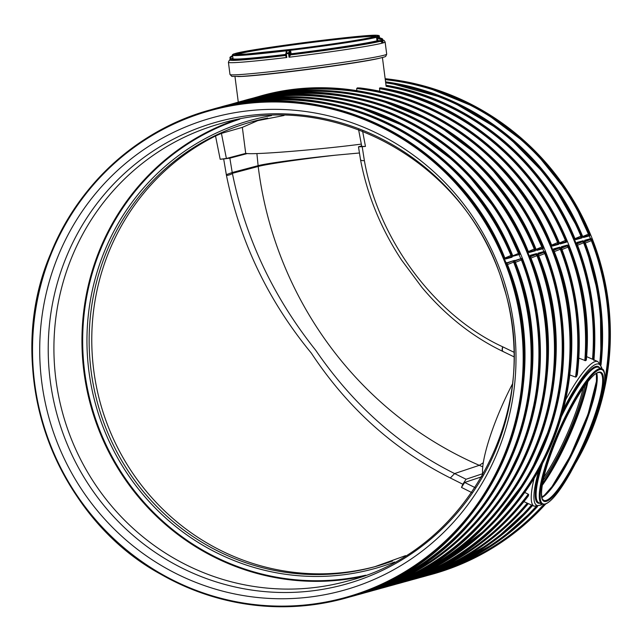<?xml version="1.0" encoding="UTF-8"?>
<svg xmlns="http://www.w3.org/2000/svg" width="642" height="642" viewBox="0 0 642 642"><rect width="100%" height="100%" fill="white"/><g stroke="black" fill="none" stroke-linecap="round" stroke-linejoin="round"><path stroke-width="0.96" d="M286.46 51.817L286.268 50.822L286.557 51.825L287.247 50.405L286.268 50.822A73.982 2.648 172.6 0 1 232.565 55.212C231.939 54.843 232.821 54.281 235.197 53.527C249.064 49.073 364.905 34.146 376.91 35.27C378.764 35.382 379.566 35.695 379.31 36.209A73.982 2.648 172.6 0 1 377.624 37.011L377.295 36.787A0.69 0.674 -105.9 0 0 377.64 37.067L377.624 37.011A0.69 0.433 -17.3 0 0 377.624 37.051M377.392 36.795A0.69 0.61 -55.3 0 0 377.648 37.067L382.159 38.664A0.69 0.674 74 0 1 382.616 39.234L383.097 42.926A79.014 2.825 172.6 0 0 385.128 42.011L383.996 40.358L382.728 39.956M289.759 54.289A0.69 0.674 -126.1 0 0 290.529 54.883L291.083 53.792A73.982 2.648 172.6 0 0 376.99 40.799A0.69 0.666 -104.5 0 0 377.681 41.409A74.616 2.672 172.6 0 1 291.035 54.514A0.69 0.674 53.9 0 1 290.264 53.912L289.036 57.226L290.529 54.883A77.112 2.761 172.6 0 0 380.096 41.345L380.241 40.607L377.833 40.671L377.681 41.409L380.947 41.513L381.212 39.515L382.062 39.387A0.69 0.666 -105 0 0 381.605 38.817L381.212 39.515L376.661 38.303L376.99 40.799L377.833 40.671L377.143 37.204A74.239 2.656 -7.4 0 0 377.64 37.067L377.729 37.1M289.269 50.156L290.264 53.912L291.083 53.792L290.754 51.296L289.622 50.148L288.563 52.885L288.555 53.535L289.382 53.406A0.69 0.594 -164.3 0 0 288.563 52.885A78.621 2.817 172.6 0 1 286.34 53.158A0.69 0.586 -160.1 0 0 285.834 53.832L286.324 53.8L287.255 50.397A73.918 2.648 172.6 0 0 289.261 50.156M380.947 41.513L382.536 43.078L382.062 39.387A79.014 2.825 -7.4 0 0 382.616 39.234A0.69 0.69 0 0 0 382.175 38.664L382.159 38.664A78.621 2.817 172.6 0 1 381.605 38.817L377.143 37.204A0.69 0.666 75 0 1 376.79 36.923L376.661 38.303M286.324 55.084L285.513 55.798L286.797 57.491L286.324 53.8A79.014 2.825 -7.4 0 0 288.555 53.535L289.036 57.226A79.014 2.825 172.6 0 0 382.536 43.078L381.388 40.831L380.241 40.607M377.287 37.597L376.621 37.284A73.982 2.648 172.6 0 1 290.304 50.341L289.743 50.838M232.95 58.205L230.655 58.96L230.927 59.433M232.685 56.191L230.486 57.652L230.253 57.026A0.69 0.674 -106 0 0 229.964 57.684L230.486 57.652L230.398 59.626M230.253 57.026L232.597 55.477L230.253 57.026A0.69 0.69 0 0 0 229.948 57.692L230.229 59.698M290.754 51.296L289.943 51.424L289.558 54.714A0.69 0.57 -167.4 0 0 290.377 55.212M285.513 55.798A0.69 0.562 -163.7 0 0 286.011 55.397L286.797 57.491A79.014 2.825 172.6 0 1 228.416 62.298L229.988 74.456A79.014 2.825 172.6 0 0 308.706 67.113A79.014 2.825 172.6 0 0 386.701 54.161L385.128 42.011M226.313 174.656L232.227 172.513L229.852 158.157L223.673 158.951L226.482 175.531C239.883 241.569 268.155 300.761 311.306 353.092C347.587 407.983 393.923 449.617 450.323 477.985L462.842 484.253L466.044 479.253L454.608 473.571C399.525 446.062 353.22 404.958 315.712 350.275C273.139 296.829 245.364 237.845 232.388 173.316L232.235 172.513L258.092 165.668C266.157 163.429 302.872 158.462 335.678 155.171A64.698 2.407 -7 0 0 258.196 166.471L232.388 173.316A5.545 1.485 -10.8 0 1 226.482 175.531M229.852 158.157L247.282 153.558C258.245 154.586 321.666 149.329 361.326 144.105M375.995 566.38A230.799 223.609 74.6 0 1 93.732 370.273A230.799 223.609 74.6 0 1 215.527 135.992L220.182 159.272L226.393 158.478L245.709 153.382L247.282 153.558M220.182 159.272L223.673 158.951M513.817 352.169L502.678 346.792C434.827 315.671 378.315 239.586 364.375 160.628C361.55 160.749 360.298 160.364 360.627 159.457M502.678 346.792A5.545 2.351 115.5 0 0 502.959 351.479C472.544 336.841 445.532 315.487 421.938 287.407L401.531 259.978C380.931 228.64 367.264 195.256 360.539 159.834L360.531 159.786M364.375 160.628L362.2 146.689L358.485 146.825L360.539 159.826M361.655 145.87L358.629 146.753M362.2 146.689L365.458 146.416L362.618 131.193M361.928 146.472L365.458 146.416M512.284 384.309A74.336 14.437 113.8 0 0 482.607 473.724L466.044 479.253M462.842 484.253L461.486 487.43L464.68 482.455L481.821 476.733M482.607 473.724A74.336 14.437 113.8 0 0 482.776 475.072M359.456 152.989L335.678 155.171M483.314 462.746L479.293 465.322L454.608 473.571L450.323 477.985M461.486 487.43L471.75 492.566M215.527 135.992L221.426 133.392L242.347 127.373L259.665 119.797M245.709 153.382L242.347 127.373M582.767 236.689L583.602 237.468L589.765 235.766L589.966 234.996A253.317 245.437 -105.4 0 0 385.192 78.95M583.145 236.882L583.602 237.468L582.751 237.083M574.991 238.84L575.834 239.618L581.997 237.917L582.19 237.147A253.317 245.437 -105.4 0 0 385.601 82.112M575.376 239.025L575.834 239.618L574.983 239.225M600.455 363.998A253.317 245.437 -105.4 0 0 583.843 241.248L583.129 240.726L576.957 242.427L576.869 243.487M576.957 242.427L576.644 243.302L576.957 242.427M580.93 452.546A253.317 245.437 -105.4 0 0 591.619 239.097L590.897 238.583L584.734 240.285L584.637 241.344M584.397 241.167L584.75 240.525M537.571 506.514A253.317 245.437 -105.4 0 1 453.075 566.404L460.162 564.454A253.317 245.437 -105.4 0 0 544.898 504.291M453.308 565.674L452.995 566.501M445.307 568.555L492.438 542.049L532.619 505.511A253.317 245.437 -105.4 0 1 445.299 568.555L452.393 566.597A253.317 245.437 -105.4 0 0 536.977 506.602M445.532 567.817L445.227 568.643M545.636 504.05A253.317 245.437 74.6 0 1 460.852 564.262A253.317 245.437 74.6 0 1 456.887 565.891A253.317 245.437 74.6 0 1 431.769 574.357L427.532 575.497A253.317 245.437 -105.4 0 0 431.087 574.542A253.317 245.437 -105.4 0 0 456.197 566.075L419.764 577.639A253.317 245.437 -105.4 0 0 423.311 576.693A253.317 245.437 -105.4 0 0 448.429 568.226L416.225 578.651A253.317 245.437 -105.4 0 0 441.335 570.184M456.366 565.955L450.13 567.68M536.134 249.569L536.255 249.826C491.419 134.387 357.562 66.543 242.54 101.003L241.857 101.195A253.317 245.437 -105.4 0 0 238.318 102.198L241.857 101.195A253.317 245.437 -105.4 0 1 535.556 250.019L534.441 250.42L535.356 250.789L535.284 250.091M512.814 256.006L512.942 256.262C468.098 140.823 334.241 72.979 219.219 107.439A253.317 245.437 -105.4 0 1 380.401 119.532A253.317 245.437 -105.4 0 1 512.918 256.27L520.012 254.312A253.317 245.437 -105.4 0 0 387.495 117.574A253.317 245.437 -105.4 0 0 226.313 105.481A253.317 245.437 -105.4 0 0 222.774 106.492L226.995 105.296A253.317 245.437 -105.4 0 1 388.177 117.39A253.317 245.437 -105.4 0 1 540.01 367.906A253.317 245.437 -105.4 0 1 361.815 593.665L361.133 593.858A253.317 245.437 -105.4 0 0 386.243 585.392L379.157 587.35A253.317 245.437 -105.4 0 1 354.039 595.816L353.357 596.001A253.317 245.437 -105.4 0 0 378.475 587.534L346.118 597.999A253.317 245.437 -105.4 0 0 371.228 589.533M504.885 258.196L505.687 258.983L512.043 257.225L512.236 256.455A253.317 245.437 -105.4 0 0 379.719 119.725A253.317 245.437 -105.4 0 0 218.537 107.631A253.317 245.437 -105.4 0 0 214.926 108.659L219.219 107.439M505.238 258.389L505.687 258.983L504.877 258.582M375.193 587.903A253.317 245.437 -105.4 0 0 506.642 262.554C558.532 385.778 495.985 540.644 375.201 587.903L382.439 585.905A253.317 245.437 -105.4 0 0 513.889 260.556L506.755 262.843M375.426 587.221L375.08 588.008M514.595 260.363C566.461 383.595 503.906 538.461 383.13 585.721L390.208 583.763A253.317 245.437 -105.4 0 0 521.657 258.413L514.683 260.652M528.181 496.21C501.9 530.517 469.093 556.068 429.763 572.841L436.849 570.89A253.317 245.437 -105.4 0 0 527.933 503.44L528.326 503.593A253.317 245.437 74.6 0 1 408.448 580.793L404.219 581.933A253.317 245.437 -105.4 0 0 407.766 580.978A253.317 245.437 -105.4 0 0 432.885 572.52L396.443 584.076A253.317 245.437 -105.4 0 0 399.998 583.129A253.317 245.437 -105.4 0 0 425.108 574.662L392.904 585.087A253.317 245.437 -105.4 0 0 418.022 576.62M429.988 572.11L429.675 572.937M429.755 572.849A253.317 245.437 -105.4 0 0 528.206 496.162L527.499 496.21L528.206 496.162L528.711 494.773L528.246 494.155L524.755 492.454M569.783 374.944L575.553 377.079L576.38 376.79A253.317 245.437 -105.4 0 0 560.522 247.684L559.808 247.162L553.645 248.863L553.46 249.634C605.326 372.866 542.771 527.732 421.987 574.991L429.073 573.033A253.317 245.437 -105.4 0 0 528.711 494.773M422.219 574.253L421.906 575.088M553.645 248.863L553.332 249.738L553.645 248.863M576.38 376.79L577.318 374.615L576.941 373.853L577.318 374.615A253.317 245.437 -105.4 0 0 561.204 247.491L561.429 246.961M578.843 358.132L585.6 360.7A253.317 245.437 -105.4 0 0 568.298 245.533L567.576 245.019L561.413 246.721L561.084 247.603M585.6 360.7L586.323 360.066L585.881 359.656L586.323 360.066A253.317 245.437 74.6 0 0 568.981 245.348A253.317 245.437 74.6 0 0 567.327 241.248A253.317 245.437 74.6 0 0 380.794 87.858L379.647 87.962L379.711 91.333M360.25 87.994L360.122 87.978A253.317 245.437 -105.4 0 1 559.559 243.39L560.281 243.912L566.445 242.211L566.645 241.44A253.317 245.437 -105.4 0 0 379.647 87.962M559.832 243.318L560.281 243.912L559.439 243.519M360.122 87.978L357.321 87.898L356.695 88.532L356.832 90.739M551.679 245.276L552.513 246.055L558.676 244.353L558.877 243.583A253.317 245.437 -105.4 0 0 357.321 87.898M552.056 245.469L552.513 246.055L551.663 245.661M402.478 580.906L373.122 590.52A253.317 245.437 -105.4 0 0 376.677 589.565A253.317 245.437 -105.4 0 0 401.788 581.098L369.591 591.523A253.317 245.437 -105.4 0 0 394.702 583.056M313.633 90.273L250.316 98.86A253.317 245.437 -105.4 0 1 544.015 247.684A253.317 245.437 74.6 0 1 545.66 251.784A253.317 245.437 -105.4 0 1 414.21 577.134A253.317 245.437 74.6 0 1 410.246 578.763A253.317 245.437 -105.4 0 1 385.136 587.229L380.899 588.369A253.317 245.437 -105.4 0 0 384.446 587.422A253.317 245.437 -105.4 0 0 409.564 578.956L402.478 580.914A253.317 245.437 -105.4 0 1 377.36 589.38M242.54 101.003A253.317 245.437 -105.4 0 1 536.239 249.834L536.969 250.348L543.132 248.647L543.333 247.876A253.317 245.437 -105.4 0 0 249.626 99.045A253.317 245.437 -105.4 0 0 246.095 100.056L250.316 98.86M536.511 249.754L536.969 250.348L536.118 249.955M528.358 251.712L529.193 252.491L528.342 252.097M528.735 251.905L529.193 252.491L535.356 250.789M398.666 581.427A253.317 245.437 -105.4 0 0 530.115 256.078C582.005 379.302 519.45 534.168 398.674 581.427L405.752 579.469A253.317 245.437 -105.4 0 0 537.21 254.12L536.487 253.598L530.324 255.299L530.228 256.367M530.332 255.548L530.011 256.182M398.899 580.697L398.586 581.524M537.908 253.927C589.781 377.159 527.226 532.017 406.442 579.277L413.528 577.327A253.317 245.437 -105.4 0 0 544.978 251.977L544.264 251.455L538.1 253.157L538.004 254.216M538.108 253.397L537.787 254.031M406.675 578.546L406.362 579.373M590.897 238.583L590.496 239.49L591.242 240.718L591.523 239.129L590.552 239.466L591.346 239.177M589.765 235.766L588.85 235.397L588.698 234.017L582.719 236.513M581.997 237.917L581.074 237.54L580.793 236.208L574.943 238.655M575.425 239.097L581.074 237.54M583.129 240.726L582.719 241.633L583.466 242.869L583.755 241.272L582.776 241.609L583.57 241.32M566.445 242.211L565.61 241.809L559.88 243.39M567.576 245.019L567.175 245.926L567.921 247.154L568.202 245.565L567.231 245.902L568.026 245.613M558.676 244.353L557.842 243.952L552.104 245.533M559.808 247.162L559.399 248.069L560.153 249.305L560.434 247.716L559.455 248.053L560.257 247.756M543.132 248.647L542.297 248.245L536.56 249.826M544.264 251.455L543.854 252.362L544.609 253.598L544.889 252.001L543.91 252.338L544.705 252.049M536.487 253.598L536.086 254.505L536.832 255.741L537.113 254.152L536.142 254.489L536.937 254.192M455.483 565.61L455.932 566.156M459.078 564.84L460.82 562.978M451.31 566.982L453.043 565.129M442.354 569.823L448.453 568.138M447.707 567.753L448.156 568.298M435.766 571.276L437.499 569.422M432.162 572.046L432.612 572.592M427.989 573.418L429.731 571.565M424.394 574.189L424.835 574.734M412.445 577.712L414.186 575.858M537.892 253.927A253.317 245.437 -105.4 0 1 406.442 579.285L406.45 579.277M408.85 578.482L409.291 579.028M404.669 579.862L406.41 578.001M401.073 580.625L401.523 581.171M512.043 257.225L511.12 256.856L510.968 255.468L504.845 258.028M381.356 586.298L383.081 584.413M519.924 254.344L518.744 253.325L512.757 255.821M368.636 129.363A245.236 237.604 -105.4 0 0 41.794 382.447A245.236 237.604 -105.4 0 0 423.142 550.338A245.236 237.604 -105.4 0 0 368.636 129.363M521.657 258.413L514.86 261.061M515.374 262.385L521.416 259.978L521.569 258.437M389.333 583L390.135 583.738L390.866 582.294M382.167 585.986L381.709 585.44L382.439 585.905M511.971 256.535L505.286 258.461M512.822 260.925L513.512 262.177L513.793 260.588L512.822 260.925L513.64 262.121A252.675 244.811 -105.4 0 1 383.258 584.838L383.21 584.702M382.367 585.889L383.258 584.838L381.709 585.44M389.485 583.297L391.034 582.687A252.675 244.811 -105.4 0 0 521.416 259.978L520.598 258.782M389.445 583.257L390.978 582.559M512.147 256.487L510.968 255.468A252.675 244.811 -105.4 0 0 235.285 104.325M511.144 256.84L510.839 255.524M518.993 254.593L518.744 253.325A252.675 244.811 -105.4 0 0 243.591 102.07M518.945 254.609L518.608 253.373M521.288 260.034L520.542 258.798M405.487 579.549L405.03 579.004L405.752 579.469M428.8 573.105L428.342 572.568L429.073 573.033M436.576 570.963L436.119 570.417L436.849 570.89M459.897 564.527L459.439 563.981L460.162 564.454M452.12 566.669L451.663 566.132L452.393 566.597M558.604 243.655L557.81 243.96L557.601 242.596L551.622 245.092M566.38 241.512L565.586 241.817L565.377 240.453L559.399 242.949M589.693 235.076L583.193 236.954M581.925 237.219L581.13 237.524L580.793 236.208M451.663 566.132L453.164 565.393M428.342 572.568L429.843 571.829M413.255 577.399L412.798 576.853L414.299 576.123M405.688 579.453L406.522 578.265M405.03 579.004L406.579 578.394A252.675 244.811 -105.4 0 0 536.961 255.685L536.142 254.489M543.91 252.338L544.737 253.542A252.675 244.811 -105.4 0 1 414.347 576.251L413.528 577.327M559.455 248.053L560.281 249.248A252.675 244.811 -105.4 0 1 575.553 377.079M567.231 245.902L568.05 247.098A252.675 244.811 -105.4 0 1 584.822 360.603M582.776 241.609L583.602 242.812A252.675 244.811 -105.4 0 1 599.764 363.011M460.097 564.43L460.932 563.243M590.552 239.466L591.37 240.662A252.675 244.811 -105.4 0 1 604.7 380.818M588.866 235.389L588.562 234.065M582.101 237.179L580.922 236.16A252.675 244.811 -105.4 0 0 408.456 87.224A252.675 244.811 -105.4 0 0 385.698 82.842M565.554 241.825L565.249 240.501M559.447 243.133L559.575 243.39C526.143 160.139 446.92 98.386 360.186 87.978M557.778 243.968L557.473 242.644M543.236 247.908L542.057 246.889L536.078 249.385M543.06 247.948L542.265 248.253L542.057 246.889A252.675 244.811 -105.4 0 0 266.903 95.634M542.233 248.261L541.928 246.937M534.457 250.404L534.152 249.08L528.31 251.536M535.468 250.051L534.152 249.08M412.798 576.853L413.456 577.302M523.92 501.659L527.933 503.44M436.777 570.866L437.619 569.679M459.439 563.981L460.988 563.379A252.675 244.811 -105.4 0 0 543.742 504.476M452.321 566.573L453.212 565.522A252.675 244.811 -105.4 0 0 535.966 506.626M436.119 570.417L437.667 569.815A252.675 244.811 -105.4 0 0 527.234 503.127M429 573.009L429.891 571.958A252.675 244.811 -105.4 0 0 528.246 494.155M589.878 235.028L588.698 234.017A252.675 244.811 -105.4 0 0 385.288 79.664M558.781 243.615L557.601 242.596A252.675 244.811 -105.4 0 0 356.695 88.532M381.139 88.492L380.794 87.858L381.139 88.492M566.557 241.464L565.377 240.453A252.675 244.811 -105.4 0 0 379.438 88.644M528.783 251.977L534.521 250.388L534.288 249.032A252.675 244.811 -105.4 0 0 259.135 97.777M382.423 57.547L386.139 86.309M379.663 58.205A74.336 2.656 172.6 0 1 308.987 69.304A74.336 2.656 172.6 0 1 237.821 76.567M235.293 53.511A73.292 2.624 172.6 0 1 356.27 36.602A73.292 2.624 172.6 0 1 325.976 44.964A73.292 2.624 172.6 0 1 235.293 53.511M377.44 36.955L377.287 36.787A73.918 2.648 172.6 0 1 376.79 36.923M382.736 40.021A77.112 2.761 172.6 0 1 382.793 40.43M377.199 37.228L377.143 37.26A0.69 0.634 7.9 0 1 376.718 36.979M231.722 58.47L231.714 59.192L232.998 58.92M230.919 59.562L231.561 59.233C230.309 58.912 229.258 59.931 228.416 62.298M285.883 54.418A73.982 2.648 172.6 0 1 233.014 58.703L232.869 59.16M286.083 51.858L286.18 52.596M285.971 55.124A74.616 2.672 172.6 0 1 232.918 59.104M286.003 55.348A0.69 0.666 -121.7 0 1 285.698 55.469A77.112 2.761 172.6 0 1 231.714 59.192M289.622 50.148L289.414 50.525A0.69 0.594 -164.3 0 0 289.229 50.525A74.239 2.656 -7.4 0 1 287.215 50.742A0.69 0.586 -160.1 0 0 287.03 50.814L286.902 50.477M285.834 53.848L286.003 55.148M256.896 153.558L258.196 166.471A369.64 358.14 -105.4 0 0 479.293 465.322L482.768 466.854M502.863 346.881C502.004 349.689 502.204 351.278 503.472 351.655M503.055 351.519A5.545 2.351 115.5 0 1 502.967 351.479A5.545 2.351 115.5 0 0 502.967 351.479L513.857 356.759M226.393 158.478L221.426 133.392M582.88 236.954A253.317 245.437 -105.4 0 0 385.561 81.823L447.956 99.173L504.082 132.485L550.114 179.487L582.896 236.954M385.882 85.225C468.716 98.844 542.947 159.2 575.128 239.097A253.317 245.437 -105.4 0 0 386.011 85.25M593.296 359.568A253.317 245.437 -105.4 0 0 576.067 243.39A253.317 245.437 -105.4 0 0 574.421 239.289A253.317 245.437 -105.4 0 0 386.051 85.563M593.938 359.849A253.317 245.437 -105.4 0 0 576.757 243.206C591.499 281.076 597.212 320.197 593.898 360.563M600.992 365.129A253.317 245.437 -105.4 0 0 584.525 241.055L600.35 302.173L601.008 365.162M416.225 578.651L411.987 579.79A253.317 245.437 -105.4 0 0 415.543 578.835A253.317 245.437 -105.4 0 0 440.653 570.369A253.317 245.437 -105.4 0 0 444.617 568.74A253.317 245.437 -105.4 0 0 532.242 505.342M423.993 576.5A253.317 245.437 -105.4 0 0 449.111 568.034M385.16 78.685A253.317 245.437 74.6 0 1 590.648 234.812A253.317 245.437 74.6 0 1 592.301 238.912A253.317 245.437 74.6 0 1 575.826 462.826M371.79 121.916A253.317 245.437 -105.4 0 0 210.608 109.814A253.317 245.437 -105.4 0 0 50.59 253.879A253.317 245.437 -105.4 0 0 94.486 519.234A253.317 245.437 -105.4 0 0 345.428 598.192A253.317 245.437 -105.4 0 0 523.631 372.432A253.317 245.437 -105.4 0 0 371.79 121.916M211.298 109.63C326.313 75.17 460.178 143.005 505.021 258.453A253.317 245.437 -105.4 0 0 372.48 121.723A253.317 245.437 -105.4 0 0 211.298 109.63L210.608 109.814C139.162 129.066 78.428 183.74 50.574 253.887C1.613 367.882 52.154 514.964 160.636 574.165C219.564 606.915 281.164 614.924 345.428 598.192L346.118 597.999M349.73 596.972A253.317 245.437 -105.4 0 0 353.357 596.001L349.73 596.972M357.578 594.805A253.317 245.437 -105.4 0 0 361.133 593.858L357.578 594.805M383.122 585.721A253.317 245.437 -105.4 0 0 514.571 260.371M392.904 585.087L388.691 586.218A253.317 245.437 -105.4 0 0 392.222 585.271A253.317 245.437 -105.4 0 0 417.34 576.805A253.317 245.437 -105.4 0 0 421.304 575.176A253.317 245.437 -105.4 0 0 552.754 249.826A253.317 245.437 -105.4 0 0 551.101 245.725A253.317 245.437 -105.4 0 0 257.402 96.902A253.317 245.437 -105.4 0 0 254.055 97.849L258.084 96.709A253.317 245.437 -105.4 0 1 551.783 245.541C506.971 130.093 373.106 62.25 258.084 96.709M400.68 582.936A253.317 245.437 -105.4 0 0 425.79 574.478M421.987 574.991A253.317 245.437 -105.4 0 0 553.436 249.642M369.591 591.523L365.354 592.662A253.317 245.437 -105.4 0 0 368.901 591.707A253.317 245.437 -105.4 0 0 394.019 583.249A253.317 245.437 -105.4 0 0 397.984 581.62A253.317 245.437 -105.4 0 0 529.433 256.262A253.317 245.437 -105.4 0 0 527.78 252.162A253.317 245.437 -105.4 0 0 234.081 103.338A253.317 245.437 -105.4 0 0 230.743 104.285M234.763 103.145C349.786 68.686 483.651 136.529 528.486 251.977A253.317 245.437 -105.4 0 0 234.763 103.145L230.727 104.293M584.573 241.119L590.496 239.49L584.822 241.745M576.805 243.27L582.719 241.633L577.046 243.888M561.252 247.555L567.175 245.926L561.501 248.181M553.484 249.706L559.399 248.069L553.725 250.332M537.94 253.999L543.854 252.362L538.181 254.617M530.164 256.142L536.086 254.505L530.412 256.768M459.287 563.684L457.61 564.438M451.519 565.835L449.841 566.589M435.974 570.12L434.289 570.882M428.198 572.271L426.521 573.025M412.654 576.556L410.976 577.318M404.877 578.707L403.2 579.461M408.834 579.325A252.675 244.811 -105.4 0 0 416.939 576.251A252.675 244.811 74.6 0 0 420.887 574.63A252.675 244.811 -105.4 0 0 552.008 250.107A252.675 244.811 74.6 0 0 550.363 246.014A252.675 244.811 -105.4 0 0 275.241 93.379M381.549 585.119L379.735 585.937M267.674 118.064A230.799 223.609 -105.4 0 0 251.857 121.795A230.799 223.609 -105.4 0 0 106.066 253.044A230.799 223.609 -105.4 0 0 91.108 370.996A230.799 223.609 -105.4 0 0 374.687 566.75A230.799 223.609 -105.4 0 0 392.599 560.956M271.47 115.624A232.548 225.31 -105.4 0 0 103.996 252.491A232.548 225.31 -105.4 0 0 151.512 504.139A232.548 225.31 -105.4 0 0 394.694 561.991M239.803 119.147A236.794 229.427 -105.4 0 0 100.032 250.853A236.794 229.427 -105.4 0 0 137.685 494.878A236.794 229.427 -105.4 0 0 365.707 575.208M235.365 120.014A237.38 229.988 -105.4 0 0 99.341 250.669A237.38 229.988 -105.4 0 0 135.695 493.57A237.38 229.988 -105.4 0 0 361.454 576.733M221.265 123.416A237.38 229.988 -105.4 0 0 71.318 258.405A237.38 229.988 -105.4 0 0 112.446 507.068A237.38 229.988 -105.4 0 0 347.603 581.05C467.577 551.59 543.67 409.347 503.569 286.396C470.458 165.299 335.983 88.427 221.265 123.416M65.805 258.309A239.899 232.428 -105.4 0 0 192.383 572.929A239.899 232.428 -105.4 0 0 496.563 447.956A239.899 232.428 -105.4 0 0 369.985 133.335A239.899 232.428 -105.4 0 0 65.805 258.309M51.047 254.192A252.627 244.762 74.6 0 1 472.247 203.53A252.627 244.762 74.6 0 1 310.271 604.427A252.627 244.762 74.6 0 1 51.047 254.192M377.713 587.92A252.675 244.811 -105.4 0 0 379.703 587.197M512.765 260.941L506.947 263.26M369.431 590.247A252.675 244.811 -105.4 0 0 371.935 589.34M507.461 264.592L513.512 262.177M251.929 99.815A252.675 244.811 74.6 0 1 394.862 116.066A252.675 244.811 74.6 0 1 527.042 252.45A252.675 244.811 74.6 0 1 528.687 256.543A252.675 244.811 74.6 0 1 397.575 581.066A252.675 244.811 74.6 0 1 393.618 582.687A252.675 244.811 74.6 0 1 385.489 585.777M393.257 583.626A252.675 244.811 -105.4 0 0 396.042 582.615M401.033 581.483A252.675 244.811 -105.4 0 0 403.81 580.464M424.346 575.047A252.675 244.811 -105.4 0 0 427.131 574.028M439.89 570.754A252.675 244.811 -105.4 0 0 442.675 569.743M447.667 568.611A252.675 244.811 -105.4 0 0 450.451 567.592M530.918 258.092L536.832 255.741M538.694 255.949L544.609 253.598M554.239 251.656L560.153 249.305M562.015 249.513L567.921 247.154M577.559 245.22L583.466 242.869M585.327 243.069L591.242 240.718M475.088 487.631L464.68 482.455M596.514 373.243A70.781 13.747 -66.2 0 1 578.161 439.232A70.781 13.747 -66.2 0 1 541.88 497.333M596.731 373.122A69.826 13.562 -66.2 0 1 578.923 439.569A69.826 13.562 -66.2 0 1 541.936 497.574M546.029 500.439A69.826 13.562 113.8 0 0 586.459 436.897A69.826 13.562 113.8 0 0 600.013 372.561C596.225 371.574 589.837 377.897 580.858 391.532C573.354 403.24 566.075 417.196 559.03 433.39C547.658 460.306 541.816 480.441 541.511 493.794C542.546 502.71 542.851 498.433 543.734 500.375A69.826 13.562 113.8 0 0 546.029 500.439M546.39 501.354A70.524 13.699 113.8 0 0 600.118 400.407A70.524 13.699 113.8 0 0 570.979 408.456A70.524 13.699 113.8 0 0 546.39 501.354M545.363 503.89A73.292 14.236 113.8 0 0 601.209 398.979A73.292 14.236 113.8 0 0 570.915 407.341A73.292 14.236 113.8 0 0 545.363 503.89M601.682 368.749A73.982 14.373 113.8 0 0 554.223 441.335A73.982 14.373 113.8 0 0 542.065 504.179L544.93 504.283C551.398 501.9 560.057 491.13 570.899 471.974L588.353 435.91C596.787 415.526 602.068 398.586 604.194 385.096C605.438 374.703 604.603 369.262 601.682 368.749L598.521 367.36A73.982 14.373 113.8 0 0 561.333 416.786M542.546 463.5A73.982 14.373 113.8 0 0 538.895 502.782L542.065 504.179M540.556 467.224A74.616 14.493 113.8 0 0 540.002 503.272M599.628 367.842A74.616 14.493 113.8 0 0 562.528 412.549M584.95 385.513A70.781 13.747 -66.2 0 1 543.124 480.513M586.74 383.097A74.223 14.413 -66.2 0 1 542.546 483.466M587.895 381.613A74.849 14.541 -66.2 0 1 542.233 485.328M559.278 475.77A74.849 14.541 113.8 0 0 592.357 400.624M538.815 470.353A77.112 14.975 113.8 0 0 541.944 504.131M601.57 368.701A77.112 14.975 113.8 0 0 563.403 409.219M534.152 478.266A79.014 15.344 113.8 0 0 534.2 506.209L541.134 504.981L542.225 504.243M601.843 368.821L601.642 367.441L597.871 361.582A79.014 15.344 113.8 0 0 565.65 399.757M583.064 388.201A69.826 13.562 -66.2 0 1 543.83 477.311M416.578 577.19A252.675 244.811 -105.4 0 0 419.354 576.179M432.122 572.905A252.675 244.811 -105.4 0 0 440.252 569.815A252.675 244.811 74.6 0 0 444.208 568.194A252.675 244.811 -105.4 0 0 531.536 505.037M386.147 86.309A252.675 244.811 -105.4 0 1 573.675 239.578A252.675 244.811 74.6 0 1 575.328 243.671A252.675 244.811 -105.4 0 1 592.534 359.231M239.073 76.51A77.112 2.761 172.6 0 0 308.962 69.095A77.112 2.761 172.6 0 0 378.435 58.462L376.204 58.936A74.616 2.672 172.6 0 1 308.979 69.224A74.616 2.672 172.6 0 1 241.352 76.398L231.842 76.398L229.988 74.456M237.965 53.19A70.524 2.52 172.6 0 1 354.36 36.915A70.524 2.52 172.6 0 1 325.213 44.964A70.524 2.52 172.6 0 1 237.965 53.19M237.042 54.361A69.826 2.496 172.6 0 1 238.72 53.792A69.826 2.496 172.6 0 1 322.597 41.112A69.826 2.496 172.6 0 1 374.759 36.53M377.721 37.084L382.175 38.664M379.31 36.209L379.502 37.718M232.565 55.212L233.014 58.703M382.632 39.226L383.057 42.476M229.948 57.692L230.205 59.698M286.011 55.389L285.81 53.84A0.69 0.69 0 0 1 285.842 53.519L286.629 51.344M358.597 129.652L361.783 146.545M432.973 572.415L426.81 574.117M425.205 574.566L419.057 576.259M409.652 578.851L403.537 580.545M401.884 581.002L395.721 582.703M251.897 121.787L284.061 115.488M405.567 555.643L374.743 566.734M453.083 566.404L498.505 541.126L537.579 506.514M541.848 497.181L544.368 495.279L551.992 486.612L570.168 456.165L588.04 414.218L596.442 381.228L596.378 373.315M528.045 503.497L534.2 506.209M586.571 356.607L597.871 361.582M431.769 574.357L463.612 563.074L493.578 547.385L521.095 527.588L545.644 504.042M575.73 463.018L597.622 414.387L608.897 361.936L609.057 308.032L598.079 255.139L571.412 197.102L531.496 147.491L481.002 109.573L423.078 85.715M528.334 503.593C495.977 541.591 456.013 567.327 408.448 580.793M385.136 587.229L441.552 563.491L490.279 526.063L528.286 477.263L553.211 420.125L561.341 382.359L563.724 343.663L560.306 304.958L551.165 267.144L524.353 209.308L484.373 159.898L433.88 122.173L376.019 98.475M379.165 587.35L354.039 595.816M361.815 593.665L403.722 577.72L441.977 554.158L475.313 523.776L502.614 487.575L526.183 438.077L538.598 384.325L539.256 328.889L528.125 274.447L501.458 216.418L461.542 166.808L411.049 128.881L353.124 105.031M290.473 96.709L226.995 105.296M576.612 243.318L576.973 242.668M553.3 249.754L553.653 249.104M561.228 247.491C577.166 288.579 582.535 330.911 577.351 374.487M586.339 360.018C598.601 233.64 503.456 107.631 380.818 87.858M378.435 58.462C387.816 56.247 384.438 56.753 385.834 56.223L386.701 54.161M375.185 36.746L375.337 36.273L371.196 37.477C360.314 39.989 326.04 45.141 294.108 49.049L246.408 54.048L236.417 54.265L236.681 54.674M234.988 76.639L238.294 102.206"/></g></svg>
